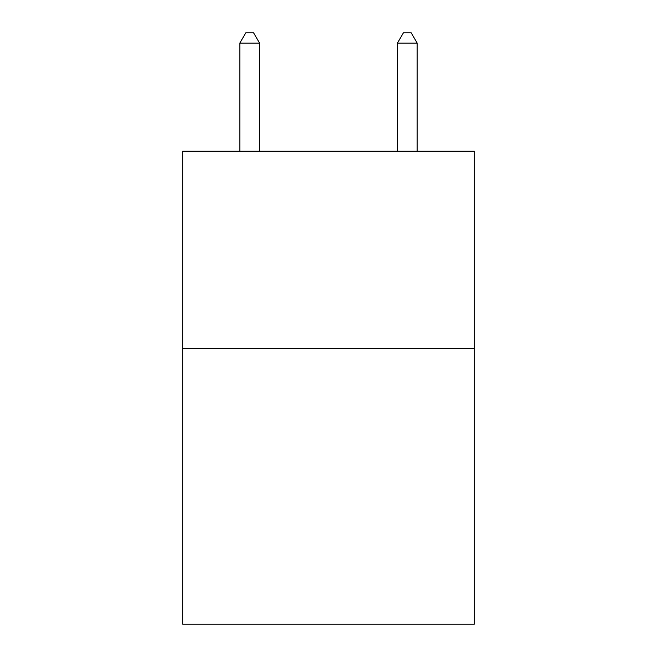 <?xml version="1.0" encoding="UTF-8"?>
<svg xmlns="http://www.w3.org/2000/svg" width="657" height="657" viewBox="0 0 657 657"><rect width="100%" height="100%" fill="white"/><g stroke="black" fill="none" stroke-linecap="round" stroke-linejoin="round"><path stroke-width="0.99" d="M474.313 348.284L474.313 624.15L182.687 624.15L182.687 151.233L474.313 151.233L474.313 348.284L182.687 348.284M259.531 151.233L259.531 43.099L239.83 43.099L239.83 151.233M239.83 43.099L245.743 32.85L253.618 32.85L259.531 43.099M417.17 151.233L417.17 43.099L397.469 43.099L397.469 151.233M397.469 43.099L403.382 32.85L411.257 32.85L417.17 43.099"/></g></svg>

